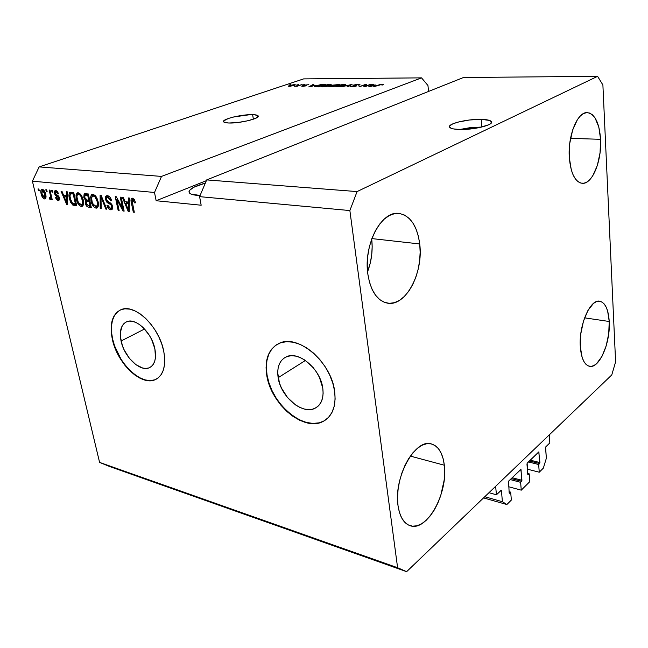 <?xml version="1.0" encoding="UTF-8"?>
<svg xmlns="http://www.w3.org/2000/svg" width="648" height="648" viewBox="0 0 648 648"><rect width="100%" height="100%" fill="white"/><g stroke="black" fill="none" stroke-linecap="round" stroke-linejoin="round"><path stroke-width="0.97" d="M488.973 492.699L496.433 494.78L495.639 486.3L549.245 434.905L549.82 442.924L545.632 447.193L546.337 458.314L543.348 468.123L539.249 472.214L538.666 464.511L539.63 463.555L529.4 460.995L539.63 463.555L538.893 451.859L527.132 463.247L527.796 474.53L528.217 474.822L529.205 473.842L529.829 481.618L521.267 490.163L520.611 482.323L521.624 481.318L511.264 478.572L521.624 481.318L521.073 469.776L520.49 469.63L520.919 469.419L508.567 481.18L509.174 492.877L509.466 493.258L510.665 492.132L511.361 500.054L506.874 504.525L502.419 501.722L501.414 490.674L500.823 490.512L501.252 490.309L496.433 494.78L488.973 492.699M500.961 490.382L501.414 490.674L502.419 501.722L484.769 496.733L502.419 501.722L506.874 504.525L483.546 497.907L506.874 504.525L511.361 500.054L510.665 492.132L509.069 491.694L510.665 492.132L509.62 493.169L509.174 492.877L508.567 481.18L520.862 469.387L521.94 480.298L520.611 482.323L510.235 479.56L520.611 482.323L521.267 490.163L529.829 481.618L529.205 473.842L527.715 473.453L529.205 473.842L528.217 474.822L527.796 474.53L526.954 464.073L527.27 463.061L538.747 451.94L539.938 462.567L538.666 464.511L528.42 461.943L538.666 464.511L539.249 472.214L527.367 469.168L539.249 472.214L543.348 468.123L546.337 458.314L545.559 447.752L545.859 446.772L549.82 442.924L549.245 434.905L495.639 486.3L496.433 494.78L500.961 490.382M509.207 493.055L509.62 493.169L509.207 493.055M512.147 477.706L521.94 480.298L512.147 477.706M508.64 486.737L521.267 490.163L508.64 486.737M530.267 460.161L539.938 462.567L530.267 460.161M481.221 119.362C486.972 119.516 490.366 120.269 491.411 121.613C494.375 124.886 473.477 130.07 459.351 129.478L453.308 128.887L451.259 128.328L449.453 126.789L449.753 125.874L452.66 123.914L458.201 122.051L469.549 119.985L481.221 119.362L489.443 120.407L491.54 121.897L490.423 123.784L488.673 124.789L479.496 127.583L467.168 129.276L459.351 129.478C453.803 129.276 450.563 128.531 449.615 127.227C446.877 123.898 467.184 118.9 481.221 119.362L481.885 127.04L481.221 119.362M252.639 114.656C255.798 114.737 257.645 115.142 258.163 115.879C260.601 118.357 239.655 123.509 228.874 123.015L224.961 122.553L223.908 122.099L223.803 120.844L228.355 118.479L233.839 116.932L249.95 114.688L254.883 114.785L258.236 116.049L255.758 118.268L248.16 120.698L238.01 122.488L228.874 123.015C225.844 122.909 224.095 122.504 223.617 121.8C221.389 119.248 241.882 114.251 252.639 114.656L253.368 119.208L252.639 114.656M278.146 377.703C276.704 367.311 279.426 360.353 286.303 356.821C298.598 350.495 320.468 368.939 322.777 388.128L323.133 393.255L322.583 397.945L321.165 402.027L318.938 405.332L316.005 407.754L312.482 409.196L308.513 409.617L304.252 409.018L299.862 407.422L295.504 404.911L287.518 397.548L281.443 388.022L279.41 382.871L277.709 372.713L278.114 368.08L279.361 363.974L281.41 360.572L284.189 357.988L287.599 356.343L291.519 355.712L295.796 356.125L300.275 357.583L304.771 360.029L313.106 367.513L316.597 372.252L319.448 377.403L322.777 388.128C323.976 398.147 321.368 404.879 314.952 408.313C302.381 415.036 280.738 396.689 278.146 377.703L305.419 360.466L278.146 377.703M121.063 341.018C119.143 330.909 121.095 324.454 126.927 321.659C135.975 317.577 151.932 332.942 154.888 348.916L155.455 357.623L154.71 361.284L153.301 364.298L151.308 366.541L148.813 367.934L145.897 368.445L142.698 368.048L135.91 364.686L129.454 358.385L124.254 350.098L122.367 345.57L120.382 336.596L120.358 332.464L122.278 325.709L124.165 323.344L126.579 321.797L129.446 321.125L132.646 321.376L136.064 322.542L139.563 324.583L143.014 327.426L149.186 335.048L151.656 339.528L154.888 348.916C156.614 358.79 154.71 365.083 149.17 367.797C139.96 372.074 124.189 356.837 121.063 341.018L144.561 328.998L121.063 341.018M120.212 310.011C112.274 314.871 109.739 324.551 112.606 339.042L112.315 339.188C109.318 323.725 112.307 313.859 121.289 309.574C134.987 303.45 159.319 326.876 163.742 351.208L164.681 358.142L164.552 364.508L163.361 370.073L161.182 374.617L158.112 377.97L154.273 380.036L149.834 380.741L144.974 380.084L139.863 378.116L134.711 374.909L129.681 370.607L124.975 365.375L117.142 352.877L114.299 346.056L112.315 339.188L111.27 332.505L111.197 326.252L112.128 320.663L114.024 315.949L116.843 312.312L120.479 309.898L124.813 308.812L129.681 309.137L134.897 310.862L140.252 313.94L145.533 318.273L150.522 323.676L155.01 329.945L158.809 336.814L161.757 343.999L163.742 351.208C166.293 366.12 163.409 375.621 155.099 379.728C141.037 386.297 117.134 363.18 112.315 339.188L112.606 339.042C117.418 363.026 141.321 386.135 155.382 379.566L156.654 378.959M277.036 344.412L277.052 344.404C268.231 350.471 264.894 360.709 267.049 375.111L266.765 375.289C264.473 359.348 268.653 348.673 279.304 343.278C297.894 333.801 331.233 361.908 334.627 391.157L335.129 398.998L334.238 406.158L332.011 412.355L328.56 417.336L324.041 420.941L318.638 423.055L312.587 423.614L306.115 422.626L299.473 420.163L292.904 416.316L286.643 411.261L280.9 405.178L275.886 398.285L271.771 390.825L268.685 383.073L266.765 375.289L266.069 367.756L266.636 360.734L268.466 354.497L271.504 349.28L275.667 345.295L280.803 342.719L286.74 341.666L293.252 342.225L300.097 344.38L306.982 348.073L313.648 353.184L319.796 359.502L325.175 366.768L329.557 374.698L332.748 382.936L334.627 391.157C336.361 406.239 332.44 416.38 322.858 421.565C303.62 431.941 270.807 404.069 266.765 375.289L267.049 375.111C271.091 403.882 303.904 431.746 323.141 421.37L325.733 419.847M200.086 195.494L190.909 194.019L189.418 192.983L188.973 191.735L189.572 190.334L193.736 187.288L205.343 183.084C193.76 186.349 188.382 189.54 189.192 192.659L189.192 192.659C190.01 194.011 192.553 194.894 196.814 195.315L200.086 195.494M419.726 243.956L371.863 238.586L419.726 243.956L418.349 236.131L416.073 229.092L412.962 223.098L409.123 218.376L404.668 215.136L399.776 213.524L394.608 213.629L389.375 215.492L384.288 219.056L379.542 224.224L375.354 230.793L371.895 238.505L369.32 247.05L367.748 256.065L367.246 265.178L367.821 273.991C363.35 244.984 381.348 210.73 398.666 213.394C410.16 215.428 417.174 225.617 419.726 243.956C423.565 272.646 405.891 306.585 387.747 303.199C377.306 301.045 370.664 291.308 367.821 273.991L369.449 282.139L372.057 289.291L375.516 295.172L379.671 299.562L384.353 302.308L389.367 303.345L394.511 302.656L399.589 300.308L404.425 296.403L408.839 291.13L412.687 284.675L415.83 277.295L418.171 269.244L419.62 260.804L420.147 252.275L419.726 243.956M600.583 139.312L570.532 138.356L600.583 139.312L598.825 127.081L595.01 117.847L592.475 114.826L589.631 113.06L586.602 112.631L583.484 113.578L580.414 115.887L577.506 119.475L572.662 129.932L569.77 143.305L569.292 157.415C567.705 135.732 577.465 111.78 587.185 112.606C594.888 113.878 599.351 122.78 600.583 139.312C601.895 160.753 592.337 184.348 582.341 183.335C575.092 182.12 570.742 173.478 569.292 157.415L571.309 169.97L573.148 175.017L575.44 178.978L578.089 181.715L580.997 183.133L584.034 183.206L587.088 181.942L590.053 179.415L592.807 175.721L597.343 165.491L600.056 152.75L600.583 139.312M609.233 321.497L584.585 317.844L609.233 321.497L607.63 311.04L606.091 306.966L604.114 303.88L601.781 301.911L599.165 301.15L596.363 301.652L593.487 303.402L587.963 310.408L583.475 321.157L580.778 333.947L580.308 346.704C578.664 325.482 590.134 298.995 599.586 301.19C605.208 302.535 608.423 309.307 609.233 321.497C610.61 342.419 599.449 368.639 589.68 366.339C584.383 365.01 581.256 358.466 580.308 346.704L582.131 357.364L583.808 361.357L585.914 364.257L588.352 365.95L591.033 366.404L593.835 365.602L596.662 363.601L601.96 356.392L606.18 345.911L608.715 333.704L609.233 321.497M444.325 465.215L410.346 456.095L444.325 465.215L443.135 458.671L441.134 453.065L438.388 448.61L434.978 445.492L431.025 443.84L426.676 443.742L422.075 445.241L417.417 448.295L412.881 452.822L408.645 458.646L404.903 465.556L401.801 473.267L399.476 481.472L398.042 489.823L397.548 497.972L398.01 505.578C393.49 477.39 415.352 438.226 431.317 443.904C438.461 446.075 442.803 453.179 444.325 465.215C448.278 492.82 427.081 531.878 410.265 525.747C403.777 523.527 399.695 516.804 398.01 505.578L399.411 512.325L401.679 517.938L404.716 522.215L408.386 524.985L412.533 526.184L416.98 525.779L421.565 523.811L426.101 520.393L430.426 515.67L434.395 509.83L437.854 503.107L440.697 495.736L444.164 480.136L444.674 472.457L444.325 465.215M463.498 77.501L206.688 179.909L357.08 191.581L597.594 76.334L463.498 77.501L597.594 76.334L602.891 84.945L615.6 361.9L611.769 374.941L406.628 571.666L109.706 466.552L406.628 571.666L397.605 567.729L349.871 210.56L357.08 191.581L206.688 179.909L199.6 196.644L349.871 210.56L199.6 196.644L201.172 205.222L156.144 200.726L154.508 192.472L32.4 181.173L99.59 462.397L397.605 567.729L99.59 462.397L109.706 466.552L99.59 462.397L32.4 181.173L154.508 192.472L161.522 176.41L421.54 77.865L303.653 78.886L39.131 166.909L161.522 176.41L39.131 166.909L32.4 181.173L39.131 166.909L303.653 78.886L421.54 77.865L427.947 85.496L428.555 91.433L427.947 85.496L421.54 77.865L161.522 176.41L154.508 192.472L156.144 200.726L201.172 205.222L199.6 196.644L206.688 179.909L463.498 77.501M365.205 86.281L371.523 84.313L364.767 86.783L363.763 86.783L365.326 84.831L358.984 86.792L365.756 84.337L366.76 84.337L365.205 86.281L366.76 84.337L365.756 84.337L358.984 86.792L365.326 84.831L363.763 86.783L364.767 86.783L370.575 84.321L365.205 86.281M353.63 85.058L357.542 84.362L359.972 84.653L359.122 85.147L358.101 85.188L358.627 84.775L357.931 84.629L354.861 84.953L354.262 85.317L356.603 85.909L352.706 86.8L350.155 86.54L355.331 86.095L353.071 85.544L353.63 85.058L353.006 85.479L355.558 85.909L352.374 86.557L350.9 86.119L350.163 86.63L351.605 86.84L356.076 86.16L356.675 85.739L354.578 85.042L357.534 84.621L359.122 85.147L359.964 84.572L353.63 85.058L353.711 85.674L353.63 85.058M341.545 86.832L352.075 84.394L347.936 86.816L346.98 86.824L350.86 84.677L341.545 86.832L350.86 84.677L346.98 86.824L347.936 86.816L352.075 84.394L341.545 86.832M344.323 84.402L345.797 84.856L342.986 86.038L338.199 86.848L335.81 86.476L338.864 85.188L343.513 84.426L337.389 85.641L335.81 86.613L337.316 86.873L344.404 85.593L345.838 84.767L344.323 84.402M329.954 84.459L331.363 84.912L328.528 86.079L324.251 86.848L321.473 86.654L323.773 85.463L328.269 84.556L323.077 85.69L321.473 86.654L322.923 86.905L329.945 85.633L331.411 84.823L329.954 84.459M315.446 85.244L308.731 86.913L312.944 84.556L313.843 84.556L312.522 85.253L315.446 85.244L312.522 85.253L313.843 84.556L312.944 84.556L308.731 86.913L315.446 85.244M289.032 84.985L290.847 84.653L289.032 84.985M289.445 85.504L295.286 84.767L290.385 86.273L288.206 86.192L289.445 85.504L288.198 86.192L289.138 86.354L295.286 84.767L294.338 84.605L294.443 85.317L294.338 84.605L289.445 85.504M296.792 84.953L298.623 84.621L296.792 84.953M298.566 85.487L302.009 84.605L297.003 86.297L294.524 86.249L298.566 85.487L294.524 86.249L297.003 86.297L302.009 84.605L298.566 85.487M302.624 84.928L304.463 84.596L302.624 84.928M304.22 85.107L308.861 84.694L305.362 85.01L306.455 85.641L303.499 86.289L301.676 86.119L305.192 85.82L303.653 85.471L304.22 85.107L303.629 85.455L305.265 85.747L302.187 85.836L301.685 86.168L302.705 86.314L306.05 85.82L306.52 85.512L305.2 85.058L308.853 84.694L304.22 85.107L304.293 85.593L304.22 85.107M316.216 85.722L320.695 84.661L325.385 84.507L318.524 86.889L314.596 86.775L316.216 85.722L314.491 86.694L318.524 86.889L325.385 84.507L316.216 85.722M332.375 85.172L339.649 84.451L332.821 86.856L328.868 86.711L332.375 85.172L328.852 86.702L332.821 86.856L339.649 84.451L332.375 85.172L332.473 85.868L332.375 85.172M375.581 85.026L368.769 86.767L372.592 84.313L373.572 84.305L372.373 85.042L375.581 85.026L372.373 85.042L373.572 84.305L372.592 84.313L368.769 86.767L375.581 85.026M382.514 84.24L383.495 84.41L382.433 85.001L380.392 84.677L373.604 86.759L380.044 84.515L382.514 84.24L373.604 86.759L380.222 84.718L382.433 85.001L383.495 84.41L382.514 84.24L382.595 84.937L382.514 84.24M122.569 208.211L120.236 197.138L121.217 197.243L124.141 211.143L123.096 211.021L116.794 199.56L119.135 210.576L118.163 210.47L115.223 196.644L116.267 196.741L122.569 208.211L116.267 196.741L115.223 196.644L118.163 210.47L119.135 210.576L116.794 199.56L123.096 211.021L124.141 211.143L121.217 197.243L120.236 197.138L122.569 208.211L123.452 207.862L122.569 208.211M105.454 199.406L105.648 196.522L107.803 195.737L110.014 197.203L111.464 200.208L111.578 200.669L110.654 200.742L109.715 198.596L108.192 197.389L106.807 197.486L106.304 198.709L107.195 201.066L110.784 203.205L112.08 204.906L112.703 207.481L112.064 209.434L110.111 209.685L108.022 207.943L106.977 205.408L107.892 205.327L108.823 207.352L110.306 208.202L111.424 207.83L111.497 205.829L110.589 204.395L106.863 202.233L105.454 199.406L107.576 202.832L110.986 204.784L111.586 206.21L110.938 208.162L110.306 208.202L107.892 205.327L106.977 205.408C107.673 208.008 108.904 209.474 110.678 209.798L111.529 209.741L112.558 206.348L106.394 199.463L107.131 197.34L107.754 197.3L110.654 200.742L111.578 200.669C110.832 197.729 109.472 196.077 107.487 195.696L106.58 195.761L105.454 199.406L106.329 199.074L105.454 199.406M100.213 208.454L100.108 195.129L101.088 195.226L106.774 209.191L105.794 209.077L100.991 196.79L101.193 208.559L100.213 208.454L101.193 208.559L100.991 196.79L105.794 209.077L106.774 209.191L101.088 195.226L100.108 195.129L100.213 208.454L101.185 208.073L100.213 208.454M92.972 194.246L95.386 195.704L97.281 198.944L98.261 202.662L98.294 206.137L97.16 207.943L95.183 207.911L93.409 206.445L91.87 203.788L90.607 197.122L91.595 194.627L92.972 194.246L92.202 194.303L90.793 196.061L90.955 200.823C91.757 204.728 93.442 207.174 96.017 208.146L96.827 208.089C98.48 206.996 98.877 204.776 98.026 201.415L96.09 196.652L92.972 194.246M78.246 192.78L80.603 194.214L82.474 197.413L83.462 201.074L83.511 204.501L82.733 206.064L80.919 206.412L78.773 204.817L77.258 202.192L76.1 198.013L76.035 195.072L76.918 193.161L78.246 192.78L77.517 192.829L76.148 194.57L76.343 199.276C77.153 203.124 78.813 205.538 81.324 206.493L82.094 206.437C83.697 205.367 84.078 203.172 83.219 199.843L81.3 195.145L78.246 192.78M66.582 195.656L66.428 191.768L67.352 191.857L67.643 204.784L66.785 204.687L61.058 191.233L61.973 191.322L63.617 195.348L66.582 195.656L63.617 195.348L61.973 191.322L61.058 191.233L66.785 204.687L67.643 204.784L67.352 191.857L66.428 191.768L66.582 195.656L67.433 195.348L66.582 195.656M38.459 190.779L38.021 188.933L38.864 189.014L39.301 190.86L38.459 190.779L39.301 190.86L38.864 189.014L38.021 188.933L38.459 190.779L39.212 190.512L38.459 190.779M41.156 193.93L40.775 191.395L41.302 189.508L42.517 189.24L43.918 190.277L45.846 195.161L45.473 198.628L44.542 198.936L43.165 198.158L41.156 193.93C41.723 196.611 42.857 198.28 44.542 198.936L45.02 198.904C46.097 198.175 46.316 196.644 45.668 194.303C45.101 191.557 43.959 189.856 42.242 189.192L41.78 189.216C40.686 189.969 40.476 191.541 41.156 193.93L41.909 193.655L41.156 193.93M46.267 191.573L45.83 189.71L46.68 189.799L47.118 191.654L46.267 191.573L47.118 191.654L46.68 189.799L45.83 189.71L46.267 191.573L47.037 191.298L46.267 191.573M50.293 194.959L49.143 190.042L50.001 190.123L52.213 199.608L51.354 199.511L51.006 198.005L50.568 199.552L49.467 198.977L49.467 197.664L50.196 197.891L50.576 197.348L50.293 194.959L50.593 196.879L50.228 197.883L49.467 197.664L49.467 198.977L50.552 199.56L51.006 198.005L51.354 199.511L52.213 199.608L50.001 190.123L49.143 190.042L50.293 194.959L51.062 194.684L50.293 194.959M52.043 192.156L51.613 190.285L52.472 190.374L52.909 192.245L52.043 192.156L52.909 192.245L52.472 190.374L51.613 190.285L52.043 192.156L52.82 191.881L52.043 192.156M54.44 193.412L54.343 191.654L55.031 190.642L56.182 190.617L57.421 191.508L58.563 193.825L57.729 193.906L56.036 191.897L55.339 192.173L55.25 193.266L58.952 196.717L59.527 199.009L59.081 200.167L57.729 200.337L56.222 199.139L55.493 197.486L56.319 197.405L57.753 199.049L58.425 198.904L58.506 197.77L55.453 195.534L54.44 193.412L58.571 198.005L57.753 199.049L56.319 197.405L55.493 197.486L58.101 200.41L58.701 200.378L59.397 197.907L55.25 193.266L56.036 191.897L57.729 193.906L58.563 193.825L55.777 190.536L55.193 190.577L54.44 193.412L55.226 193.128L54.44 193.412M69.433 198.62L68.98 195.137L69.53 192.764L70.786 192.229L73.718 192.497L76.723 205.805L72.868 205.141L70.664 202.33L69.433 198.62L72.868 205.141L76.723 205.805L73.718 192.497L70.259 192.302C68.842 193.388 68.567 195.494 69.433 198.62L70.235 198.329L69.433 198.62M83.778 197.365L84.127 194.003L88.306 193.954L91.287 207.449L88.071 207.052L86.63 206.113L85.293 203.083L85.73 200.791L83.778 197.365L85.73 200.791L85.374 203.496C85.998 205.74 87.059 206.955 88.541 207.141L91.287 207.449L88.306 193.954L84.621 193.736L83.778 197.365L84.621 197.057L83.778 197.365M128.393 202.063L128.361 197.956L129.398 198.053L129.252 211.718L128.28 211.604L122.326 197.348L123.355 197.454L125.056 201.714L128.393 202.063L125.056 201.714L123.355 197.454L122.326 197.348L128.28 211.604L129.252 211.718L129.398 198.053L128.361 197.956L128.393 202.063L129.357 201.682L128.393 202.063M132.54 198.191L134.387 199.535L135.537 202.8L134.565 202.881L133.172 199.94L132.071 200.58L134.306 212.285L133.302 212.171L131.188 201.868L131.05 199.552L131.552 198.458L132.54 198.191L131.957 198.231C130.92 199.025 130.718 200.507 131.333 202.67L133.302 212.171L134.306 212.285L132.054 200.799L132.84 199.835L134.565 202.881L135.537 202.8L134.258 199.341L132.54 198.191M406.628 571.666L397.605 567.729L349.871 210.56L357.08 191.581L597.594 76.334L602.891 84.945L615.6 361.9L611.769 374.941L406.628 571.666M45.522 198.58L44.542 198.936L45.522 198.58M45.725 198.288L44.639 197.527L45.725 198.288M42.339 190.536L42.638 189.273L42.339 190.536L43.764 190.099L42.541 190.536L44.825 194.222L44.485 197.583L41.974 193.922L42.314 190.553L43.61 190.156M45.895 197.041L44.566 197.551M45.579 193.954L44.825 194.222L45.579 193.954M52.123 199.236L51.354 199.511L52.123 199.236M51.775 197.729L51.006 198.005L51.775 197.729M50.981 198.426L49.467 198.977L50.981 198.426M50.39 197.786L51.646 197.332M51.5 196.547L50.593 196.879L51.5 196.547M58.498 193.622L57.729 193.906L58.498 193.622M57.348 191.427L56.036 191.897L57.348 191.427M59.235 199.997L58.101 200.41L59.235 199.997M59.357 199.787L58.15 199.041L59.357 199.787M59.349 197.721L58.571 198.005L59.349 197.721M59.025 196.854L58.118 197.186L59.025 196.854M58.466 196.012L57.016 196.538L58.466 196.012M58.255 195.801L57.04 194.999L58.255 195.801M56.052 190.642L55.858 191.857L56.084 190.593M57.154 191.387L55.671 191.921M67.635 204.371L66.785 204.687L67.635 204.371M65.148 196.595L64.662 195.453L65.148 196.595M65.829 196.344L67.457 196.514L64.265 196.919L65.829 196.344M66.647 197.17L66.728 200.921L67.554 200.621L66.728 200.921L66.906 203.375L67.611 203.108L66.906 203.375L64.265 196.919L67.465 196.871L64.265 196.919L66.906 203.375L66.647 197.17M75.549 204.906L76.545 205.027L74.293 205.538L75.848 204.946L74.431 204.557L72.868 205.141L74.431 204.557L73.661 203.95L74.795 204.719M70.575 193.938L71.069 192.237L70.575 193.938M72.39 193.274L72.973 193.226M73.192 193.242L70.762 193.865L73.2 193.242L71.628 193.809L73.167 193.971L75.476 204.161L76.278 203.853L72.689 203.594L70.324 198.734L69.927 195.534L70.762 193.865M73.977 193.671L73.167 193.971L73.977 193.671M82.879 205.902L81.324 206.493L82.879 205.902L81 204.938L82.879 205.902M77.161 198.968L76.343 199.276L77.161 198.968M77.582 194.675L77.711 193.995L76.148 194.57L77.711 193.995L78.287 192.78L77.582 194.675M79.485 193.865L78.611 194.351C80.482 195.056 81.713 196.846 82.304 199.722C83.017 202.322 82.758 204.047 81.535 204.898L78.311 202.459L77.25 199.406C76.577 196.887 76.853 195.21 78.076 194.384M81.705 204.833L82.831 204.355M83.114 199.422L82.304 199.722L83.114 199.422M91.117 206.655L88.541 207.141L90.104 206.542L88.225 205.57L91.117 206.655M86.2 203.189L85.374 203.496L86.2 203.189M86.808 201.544L87.294 200.208L85.73 200.791L87.002 199.989L86.808 201.544M85.155 195.291L85.496 193.671L85.155 195.291M86.816 194.684L87.253 194.659M87.472 194.675L85.228 195.275L87.472 194.675L85.901 195.259L87.731 195.445L88.784 200.175L87.083 199.997L84.694 197.454L85.05 195.34L86.767 194.7M88.193 201.026L86.63 201.609L89.959 201.439L89.132 201.755L90.015 205.772L88.509 205.602L86.241 203.383L86.63 201.609L89.878 201.074L88.152 201.042M90.015 205.772L90.85 205.457L90.015 205.772L89.132 201.755L87.504 201.577L89.068 200.993L86.468 201.706L86.176 203.083L86.84 204.817L90.015 205.772M88.565 195.129L87.731 195.445L88.565 195.129M97.629 207.554L96.017 208.146L97.581 207.546L95.653 206.566L97.629 207.554M91.797 200.507L90.955 200.823L91.797 200.507M92.21 196.223L92.364 195.469L90.793 196.061L92.364 195.469L92.964 194.246L92.21 196.223M94.171 195.356L93.328 195.834C95.248 196.555 96.503 198.377 97.087 201.293C97.791 203.909 97.524 205.659 96.269 206.526L92.948 204.055L91.886 200.961C91.222 198.418 91.514 196.717 92.761 195.882L91.579 197.859L92.194 202.144L93.847 205.424L96.269 206.526L97.378 204.971L97.087 201.293L97.921 200.977L97.087 201.293L94.892 196.692L92.737 195.89M96.447 206.461L97.54 205.983M106.604 208.761L105.794 209.077L106.604 208.761M102.505 198.725L101.825 198.985L102.505 198.725M101.623 196.547L100.991 196.79L101.623 196.547M111.521 200.41L110.654 200.742L111.521 200.41M109.536 196.733L107.754 197.3L108.516 196.806M111.1 208.818L112.274 209.191L110.678 209.798L112.242 209.191L110.452 208.356M111.1 208.097L112.485 207.554M112.444 205.878L111.586 206.21L112.444 205.878M111.837 204.452L110.986 204.784L111.837 204.452M110.735 203.164L109.326 203.707L110.735 203.164M109.115 202.241L107.576 202.832L109.115 202.241M106.871 197.446L107.39 195.688L106.871 197.446M108.904 196.7L109.326 196.7M124.035 210.649L123.096 211.021L124.035 210.649M123.566 208.413L123.298 207.919L123.566 208.413M117.636 199.236L116.794 199.56L117.636 199.236M119.038 210.122L118.163 210.47L119.038 210.122M117.491 199.292L117.377 198.766L117.491 199.292M129.252 211.224L128.28 211.604L129.252 211.224M126.538 203.059L126.02 201.812L126.538 203.059M127.3 202.767L129.349 202.978L127.3 202.767L125.728 203.375L127.3 202.767M128.409 203.658L128.353 207.627L129.3 207.255L128.353 207.627L128.466 210.211L129.268 209.895L128.466 210.211L125.728 203.375L129.341 203.294L125.728 203.375L128.466 210.211L128.409 203.658M135.481 202.516L134.565 202.881L135.481 202.516M134.225 199.292L132.84 199.835L134.225 199.292M134.209 211.807L133.302 212.171L134.209 211.807M132.241 202.314L131.333 202.67L132.241 202.314M132.799 198.304L132.597 199.843L132.832 198.239M41.974 193.922L43.108 196.749L44.582 197.543L45.044 195.38L43.683 191.379L42.728 190.569L41.95 190.836L41.974 193.922M73.961 203.99L75.476 204.161L73.167 193.971L70.672 193.89L69.927 195.915L70.851 200.629L72.236 203.189L73.961 203.99M78.311 202.459L79.534 204.169L81.113 204.946L82.239 204.355L82.677 202.694L81.413 197.049L79.834 194.91L78.457 194.343L77.209 195.218L76.91 196.83L78.311 202.459M87.083 199.997L88.784 200.175L87.731 195.445L85.05 195.34L84.588 196.15L85.042 198.507L87.083 199.997M293.163 85.471L289.332 86.014L293.609 84.848L294.16 84.945L293.196 85.722L294.168 84.977L292.734 84.912L289.324 85.982L293.163 85.471M305.006 85.674L304.941 85.212L305.006 85.674M305.573 85.965L305.475 85.309L305.573 85.965M302.252 86.306L302.187 85.836L302.252 86.306M313 85.001L312.944 84.556L313 85.001M314.361 85.52L309.898 86.832L312.012 85.528L314.385 85.714L312.012 85.528L309.874 86.662L314.361 85.52M323.708 84.791L318.492 86.889L315.698 86.476L319.091 85.147L323.708 84.791L317.083 85.722L315.722 86.508L318.452 86.605L323.708 84.791M329.062 85.633L323.757 86.881L322.655 86.435L329.168 84.734L330.237 84.928L329.095 85.909L330.221 84.904L327.791 84.823L322.647 86.395L325.126 86.54L329.062 85.633M329.573 86.848L329.492 86.257L329.573 86.848M334.773 85.852L332.764 86.856L330.067 86.484L334.773 85.852L330.496 86.216L332.724 86.573L334.773 85.852M337.956 84.734L335.607 85.876L333.947 85.852L332.805 85.471L333.283 85.163L337.956 84.734L332.797 85.431L335.567 85.568L337.956 84.734M343.497 85.585L338.151 86.848L337.009 86.395L338.272 85.641L343.537 84.677L344.647 84.88L343.537 85.876L344.631 84.848L342.144 84.767L337.001 86.354L339.552 86.5L343.497 85.585M350.204 85.487L350.147 85.058L350.204 85.487M355.631 86.306L355.525 85.496L355.631 86.306M350.989 86.832L350.9 86.119L350.989 86.832M355.606 86.314L355.558 85.909L355.606 86.314M365.464 85.957L365.326 84.831L365.464 85.957M365.885 85.431L365.756 84.337L365.885 85.431M372.657 84.864L372.592 84.313L372.657 84.864M374.479 85.317L369.959 86.702L371.895 85.325L374.504 85.536L371.895 85.325L369.943 86.508L374.479 85.317M206.364 180.671L156.144 200.726L206.364 180.671M367.57 271.771C371.563 261.193 372.94 250.266 371.709 239.015L372.171 246.605L371.709 254.842L370.291 262.983L367.57 271.771M275.959 345.125L271.796 349.102L268.758 354.318L266.927 360.563L266.352 367.578L267.049 375.111L268.977 382.895L272.055 390.647L276.17 398.099L281.183 404.984L286.926 411.067L293.188 416.129L299.757 419.969L306.399 422.431L312.863 423.419L318.921 422.861M322.858 421.565L325.717 419.855M117.142 312.166L114.323 315.811L112.42 320.517L111.488 326.106L111.561 332.359L112.606 339.042L114.591 345.911L121.03 359.235L125.258 365.221L129.973 370.454L134.995 374.755L140.154 377.954L145.257 379.931L150.125 380.579L154.564 379.874M481.853 127.049L459.764 129.487L470.237 127.632L481.853 127.049M491.492 122.594L491.411 121.613M258.244 116.357L258.163 115.879M50.269 197.875L51.686 197.357M58.296 198.993L59.511 198.547M86.694 201.593L88.258 201.002M107.131 197.34L108.702 196.741M132.565 199.859L134.136 199.244M315.698 86.476L315.754 86.889M322.655 86.435L322.72 86.905M330.245 85.01L330.31 85.504M337.009 86.395L337.073 86.873M344.663 84.969L344.728 85.471M354.221 85.285L354.278 85.73M351.419 86.427L351.475 86.84M387.229 303.118L387.747 303.199M150.911 366.841L149.17 367.797M318.273 406.029L314.952 408.313"/></g></svg>
